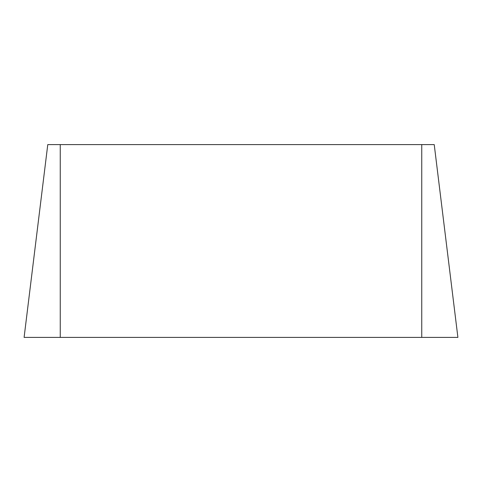 <?xml version="1.0" encoding="UTF-8"?>
<svg xmlns="http://www.w3.org/2000/svg" width="482" height="482" viewBox="0 0 482 482"><rect width="100%" height="100%" fill="white"/><g stroke="black" fill="none" stroke-linecap="round" stroke-linejoin="round"><path stroke-width="0.36" stroke-dasharray="2.41 1.81" d="M47.772 144.6L434.228 144.6M24.1 337.4L457.9 337.4M421.75 337.4L421.75 144.6M60.25 337.4L60.25 144.6"/><path stroke-width="0.72" d="M434.228 144.6L457.9 337.4L434.228 144.6L47.772 144.6L24.1 337.4L47.772 144.6M457.9 337.4L24.1 337.4M421.75 337.4L421.75 144.6M60.25 337.4L60.25 144.6"/></g></svg>
